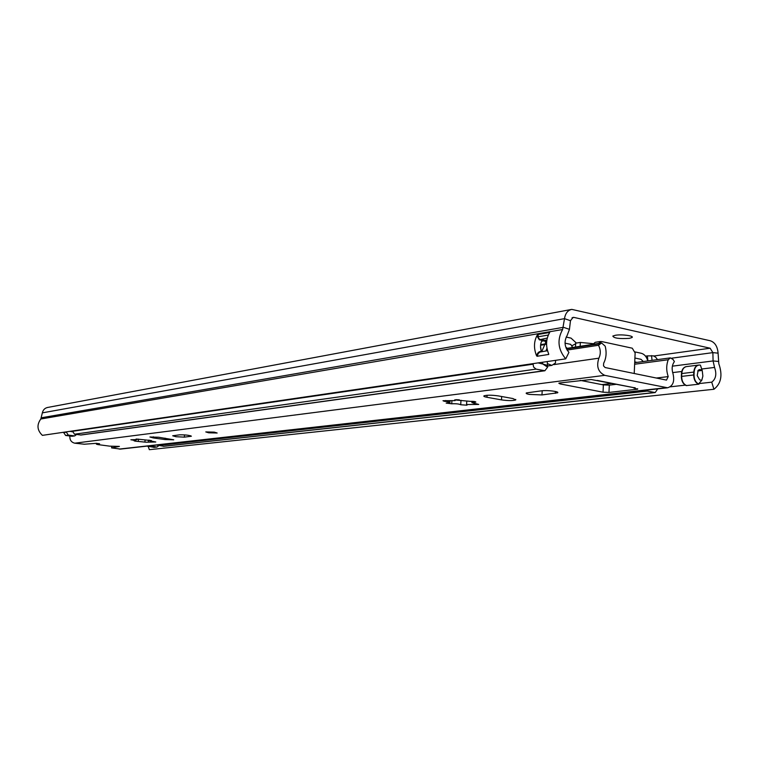 <?xml version="1.0" encoding="UTF-8"?>
<svg xmlns="http://www.w3.org/2000/svg" width="759" height="759" viewBox="0 0 759 759"><rect width="100%" height="100%" fill="white"/><g stroke="black" fill="none" stroke-linecap="round" stroke-linejoin="round"><path stroke-width="1.14" d="M615.407 335.269L612.836 336.057C613.765 338.21 619.249 338.979 629.306 338.353L631.943 337.556C634.714 335.905 621.83 334.112 615.407 335.269M548.729 354.444L537.106 356.284L536.566 355.791C533.501 348.02 533.843 340.933 537.581 334.539L549.687 332.47C545.93 338.931 545.598 346.085 548.672 353.941L548.757 354.282M686.108 366.663L685.567 366.777C683.119 367.698 681.753 369.965 681.468 373.589L681.354 376.436C681.449 381.065 683.091 384.12 686.269 385.6L698.963 384.168C695.775 382.678 694.124 379.595 694.03 374.918L694.134 372.043C694.608 367.451 696.487 365.117 699.76 365.032L700.415 365.145L702.265 370.734L702.862 376.122L701.771 380.325L698.783 383.618L711.733 382.166L713.934 389.263L149.362 449.689L148.252 446.634M571.29 309.482L47.684 407.45C44.838 408.057 43.064 409.86 42.352 412.858L40.806 419.006C36.603 424.86 37.134 430.315 42.39 435.362L565.73 358.855L568.927 352.366C564.478 346.996 563.88 341.37 567.144 335.487L569.449 329.349L570.474 320.696L573.102 317.376L574.013 317.423L710.13 348.22L712.881 352.631L713.081 360.942L714.551 367.432C716.857 374.016 715.917 378.931 711.733 382.166M670.216 386.834L685.292 385.145M698.783 383.618L698.963 384.168M565.73 358.855C557.969 349.519 556.935 339.738 562.628 329.52L564.497 318.647C565.351 313.344 567.779 310.26 571.793 309.387L710.405 340.8C714.969 342.423 717.53 346.531 718.08 353.144L718.811 363.741C722.796 375.126 721.164 383.637 713.934 389.263M546.584 342.821L544.326 340.857L542.078 340.383C540.294 343.656 540.047 347.29 541.338 351.294C538.947 351.398 537.363 352.897 536.566 355.791M702.028 370.003L699.485 369.557L698.185 370.278L697.208 375.591L699.675 379.832L701.771 380.325M542.6 351.483L541.338 351.294M546.954 348.267L545.977 350.962M214.256 432.137L205.784 431.918L208.706 432.801L217.15 433.009L214.256 432.137L217.15 433.009L208.706 432.801L205.784 431.918L214.256 432.137M175.984 436.719L184.333 437.146L191.382 436.216C189.437 435.239 185.528 434.774 179.665 434.831L172.701 435.78L175.984 436.719M529.194 394.405L541.973 394.936L557.533 392.82C559.971 391.597 547.457 390.003 541.698 390.8L526.338 392.934C525.731 393.428 526.68 393.912 529.194 394.405M444.157 401.236L445.675 401.416C448.778 401.72 450.201 402.09 449.935 402.536L446.169 403.086L451.738 403.788C456.121 403.608 459.119 403.93 460.722 404.756L466.975 405.202L466.576 404.538L478.72 404.443L471.927 402.64L475.865 402.071C475.333 401.492 473.445 401.255 470.21 401.359L454.698 399.908L455.115 400.61L443 400.714L444.157 401.236M130.861 439.765L135.814 440.618L134.068 440.827L135.311 441.159L146.089 442.212L155.785 441.985L149.665 440.799L151.468 440.581L140.491 439.433L136.051 439.072L137.018 439.556L130.861 439.765M69.875 436.046C69.619 439.907 71.242 442.288 74.752 443.19L84.344 444.224L96.061 443.341L99.581 443.759L96.421 444.205L97.883 444.584L109.685 446.15L119.4 446.406L111.601 447.895L120.539 449.081M560.142 382.916L560.095 383.921L558.823 383.219L559.848 382.953L591.166 379.509L632.864 387.469M635.122 387.716L633.585 387.659M567.096 350.089L598.519 345.269L601.593 342.983L605.179 346.161C606.773 352.451 606.27 358.144 603.661 363.248L603.509 365.866L605.122 367.536L666.497 380.107L668.205 376.597C666.222 370.705 666.241 365.088 668.233 359.747L634.628 364.244M580.293 380.373L603.377 384.898L609.316 385.136L616.631 384.263M598.519 345.269C600.739 349.728 600.862 354.026 598.879 358.182C596.185 366.407 598.139 372.128 604.752 375.344L667.607 387.783C673.005 386.075 674.798 381.379 672.996 373.665C671.535 368.95 672 364.927 674.4 361.597L673.062 359.472L670.396 357.878L668.233 359.747M153.233 437.924L164.969 439.556L173.745 439.803L158.726 437.25L149.921 437.004L153.233 437.924L153.337 436.786M486.955 397.28L501.481 399.889C508.037 400.79 512.79 400.809 515.731 399.936L512.885 398.541L498.284 395.904C491.661 394.984 486.889 394.974 483.976 395.847C483.426 396.321 484.413 396.796 486.955 397.28L487.069 395.259M609.316 385.136L608.974 392.431L637.636 389.177L633.575 387.896M608.974 392.431L603.035 392.185L603.377 384.898M560.095 383.921L603.035 392.185M456.102 399.689L459.394 399.86M598.405 343.476L601.432 341.503L632.275 348.201L635.131 353.001L634.22 373.494M592.95 344.33L595.198 342.318L600.502 341.484M541.271 351.104L540.522 346.095M545.958 341.863L541.869 351.341M542.334 362.28L542.856 364.026L538.103 362.897M72.399 430.979L74.505 434.214L536.034 369.121L533.558 367.005L533.027 363.637M74.505 434.214L81.128 435.021M547.239 361.559L547.609 367.176L544.886 370.753L536.034 369.121M149.893 445.789L156.971 447.051L158.773 445.675M146.999 446.112L154.172 447.355M634.904 358.02L641.004 359.32L643.328 361.531M572.656 347.47L570.721 344.368L565.028 343.153M635.074 351.939L641.27 353.277C644.429 354.168 646.592 356.721 647.769 360.933M575.967 342.679L571.034 338.116L566.195 337.072M645.871 390.211L647.351 391.084L655.197 392.555L657.711 388.893M541.632 341.218L544.108 340.81M72.171 436.254L65.616 435.476L63.528 432.279M647.901 360.914L647.37 355.895L653.452 355.848L655.71 357.233L657.531 359.614M645.52 356.151L647.37 355.895M163.868 446.301L156.639 445.03M65.616 435.476L68.282 435.097L66.185 431.89M76.583 434.499L74.724 435.903L68.282 435.097M72.266 431.776L69.913 431.34M593.263 343.675L580.35 342.442L580.161 346.303M580.35 342.442L575.692 343.144M547.685 363.76L551.84 365.392L555.436 363.02L555.579 360.345M634.704 362.46L636.44 362.233L634.733 361.872M566.138 347.413L567.258 348.305M685.567 366.777L686.629 366.578C683.764 367.128 682.142 369.453 681.772 373.551L681.468 373.589M681.354 376.436L681.658 376.398C681.753 381.046 683.394 384.101 686.582 385.581M694.134 372.043L681.772 373.551L681.658 376.398L694.03 374.918M698.65 384.234C695.443 382.735 693.792 379.642 693.688 374.955L693.802 372.081C694.172 367.954 695.794 365.61 698.678 365.051L698.935 365.041M672.664 372.603L681.762 371.483M653.86 355.999L710.13 348.22M572.077 317.765L574.013 317.423M718.289 361.426L713.081 360.942L672.379 366.161M718.08 353.144L712.881 352.631L671.743 358.172M42.352 412.858L564.497 318.647L570.474 320.696M41.441 417.754L563.453 327.319L569.449 329.349M701.62 369.026L714.551 367.432M40.806 419.006L562.628 329.52M702.151 370.383L697.758 370.923M537.581 334.539L537.467 336.768L539.326 339.804L542.078 340.383M548.292 335.061L538.093 336.787L538.254 333.951M548.719 354.055L548.615 354.529M537.106 356.284L538.254 353.495L539.934 352.062L547.524 350.715M546.869 340.013L544.649 340.374L539.649 339.32L537.467 336.768M539.326 339.804L547.277 338.049M546.66 341.74L544.649 340.374L544.326 340.857M547.305 349.899L546.85 350.819M184.522 434.888L184.333 437.146M542.192 390.752L541.973 394.936M445.732 400.505L445.675 401.416M451.918 400.97L451.738 403.788M474.394 401.492L474.347 402.289M138.489 439.082L138.28 441.311M119.22 449.081L666.184 387.688M74.752 443.19L604.752 375.344M145.092 440.097L144.922 441.966M600.132 343.704L566.451 348.912M553.937 364.595L598.879 358.182M601.887 384.604L612.124 383.371M656.355 378.029L668.205 376.597M474.081 403.522L474.024 404.481M460.988 400.268L460.722 404.756M501.671 396.511L501.481 399.889M555.436 391.473L555.332 393.361M165.101 438.142L164.969 439.556M190.737 435.77L190.689 436.397M637.664 388.703L637.636 389.177M96.716 443.332L96.64 444.148M111.877 446.339L111.734 447.857M541.338 363.722L542.732 363.523M540.569 345.279L544.896 344.577M72.371 431.321L532.989 364.206M80.463 435.03L544.156 370.715M153.631 447.355L156.534 447.042M148.109 446.615L151.003 446.292M575.654 343.78L572.03 345.706M540.645 344.643L545.256 343.903L546.584 344.814M547.609 367.176L542.856 364.026L547.723 365.487M652.047 360.354L651.535 355.591M163.327 446.301L654.628 392.517M157.758 445.542L647.351 391.084M63.49 432.611L66.147 432.222M71.507 436.273L74.192 435.894M631.981 336.692L631.943 337.556M698.403 365.088L686.629 366.578M702.17 370.439L697.73 370.98M472.013 401.302L471.927 402.64M149.722 440.182L149.665 440.799M148.517 440.087L148.356 441.842M135.899 439.689L135.814 440.543M137.075 438.996L137.028 439.489M120.273 449.11L667.607 387.783M566.242 348.466L601.422 343.011M634.695 362.698L670.244 357.897M466.766 401.426L466.576 404.538M450.03 400.904L449.945 402.27M455.172 399.765L455.134 400.335M515.759 399.433L515.731 399.936M557.571 392.232L557.533 392.82M634.239 387.745L597.276 380.43M96.507 443.332L96.421 444.205M111.601 447.895L111.753 446.339M80.995 435.03L544.886 370.753M154.058 447.374L156.971 447.051M163.764 446.311L655.197 392.555M72.039 436.273L74.724 435.903M575.701 342.812L575.493 347.034M551.84 365.392L547.685 365.99"/></g></svg>
